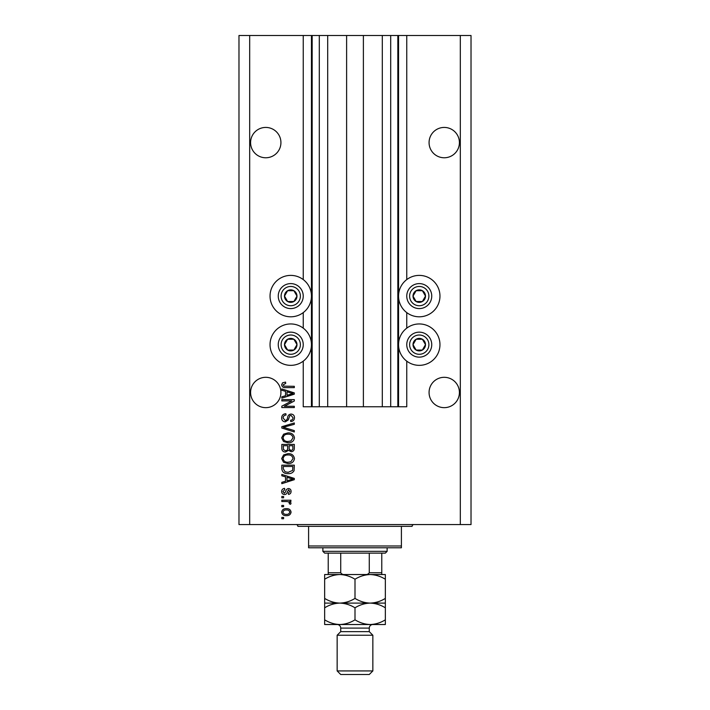 <?xml version="1.0" encoding="UTF-8"?>
<svg xmlns="http://www.w3.org/2000/svg" width="710" height="710" viewBox="0 0 710 710"><rect width="100%" height="100%" fill="white"/><g stroke="black" fill="none" stroke-linecap="round" stroke-linejoin="round"><path stroke-width="1.06" d="M327.692 35.5L327.692 406.759L346.613 406.759L346.613 35.5L303.241 35.5L303.241 279.589M303.241 312.604L303.241 328.135M303.241 361.159L303.241 406.759L312.16 406.759L312.16 35.5M319.305 35.5L319.305 406.759L312.16 406.759M327.692 406.759L319.305 406.759M346.613 406.759L363.387 406.759L363.387 35.5L346.613 35.5M390.695 35.5L390.695 406.759L397.84 406.759L397.84 35.5L382.308 35.5L382.308 406.759L363.387 406.759M382.308 35.5L363.387 35.5M390.695 406.759L382.308 406.759M397.84 35.5L398.55 35.5L398.55 406.759L397.84 406.759M406.759 361.159L406.759 406.759L398.55 406.759M460.311 35.5L460.311 524.566L471.023 524.566L471.023 35.5L406.759 35.5L406.759 279.589M406.759 312.604L406.759 328.135M406.759 35.5L398.55 35.5M459.414 142.595A15.167 15.167 0 0 0 444.247 127.427A15.167 15.167 0 0 0 429.071 142.595A15.167 15.167 0 0 0 444.247 157.771A15.167 15.167 0 0 0 459.414 142.595M280.929 142.595A15.167 15.167 0 0 0 265.753 127.427A15.167 15.167 0 0 0 250.586 142.595A15.167 15.167 0 0 0 265.753 157.771A15.167 15.167 0 0 0 280.929 142.595M459.414 392.479A15.167 15.167 0 0 0 444.247 377.312A15.167 15.167 0 0 0 429.071 392.479A15.167 15.167 0 0 0 444.247 407.655A15.167 15.167 0 0 0 459.414 392.479M280.929 392.479A15.167 15.167 0 0 0 265.753 377.312A15.167 15.167 0 0 0 250.586 392.479A15.167 15.167 0 0 0 265.753 407.655A15.167 15.167 0 0 0 280.929 392.479M419.255 275.391A20.705 20.705 0 0 0 398.55 296.097A20.705 20.705 0 0 0 419.255 316.802A20.705 20.705 0 0 0 439.96 296.097A20.705 20.705 0 0 0 419.255 275.391M419.255 323.946A20.705 20.705 0 0 1 439.96 344.652A20.705 20.705 0 0 1 419.255 365.348A20.705 20.705 0 0 1 398.55 344.652A20.705 20.705 0 0 1 419.255 323.946M290.745 316.802A20.705 20.705 0 0 1 270.04 296.097A20.705 20.705 0 0 1 290.745 275.391A20.705 20.705 0 0 1 311.45 296.097A20.705 20.705 0 0 1 290.745 316.802M290.745 365.348A20.705 20.705 0 0 0 311.45 344.652A20.705 20.705 0 0 0 290.745 323.946A20.705 20.705 0 0 0 270.04 344.652A20.705 20.705 0 0 0 290.745 365.348M291.766 400.919L281.817 400.919L281.817 399.623L294.313 399.623L294.313 401.008L284.355 406.28L294.313 406.28L294.313 407.575L281.817 407.575L281.817 406.182L291.766 400.919M285.296 421.855C282.935 421.625 281.728 420.311 281.657 417.915C281.817 415.288 283.228 413.894 285.873 413.744L286.041 415.039C284.204 415.208 283.237 416.202 283.113 418.03L285.26 420.551C286.707 420.169 287.497 419.131 287.621 417.436C287.949 415.403 289.094 414.276 291.056 414.063C293.248 414.249 294.393 415.465 294.472 417.693C294.357 420.063 293.115 421.349 290.745 421.527L290.576 420.231C292.147 420.116 292.955 419.282 293.017 417.737L291.02 415.359L289.751 415.767L288.278 419.93L285.296 421.855M294.313 431.964L281.817 428.032L281.817 426.692L294.313 422.947L294.313 424.287L283.281 427.287L294.313 430.615L294.313 431.964M281.657 437.839L283.618 434.156L287.905 432.887C291.615 432.736 293.807 434.387 294.472 437.848C293.825 441.229 291.686 442.88 288.056 442.783L283.565 441.514L281.657 437.839M281.657 458.607L283.618 454.924L287.905 453.654C291.615 453.504 293.807 455.163 294.472 458.616C293.825 462.006 291.686 463.648 288.056 463.559L283.565 462.281L281.657 458.607M285.553 476.872L281.817 475.78L281.817 474.431L294.313 478.416L294.313 479.685L281.817 483.679L281.817 482.33L285.553 481.238L285.553 476.872M283.601 518.726L281.817 518.726L281.817 517.43L283.601 517.43L283.601 518.726M460.311 524.566L238.977 524.566L238.977 35.5L249.689 35.5L249.689 524.566M303.241 35.5L249.689 35.5M286.458 515.646C283.752 515.815 282.145 514.652 281.657 512.15C282.136 509.691 283.707 508.529 286.361 508.662C289.023 508.52 290.594 509.682 291.064 512.15C290.603 514.59 289.068 515.753 286.458 515.646M283.601 506.718L281.817 506.718L281.817 505.422L283.601 505.422L283.601 506.718M286.529 501.526L281.817 501.526L281.817 500.23L290.905 500.23L290.905 501.526L289.458 501.526L291.064 503.062L290.576 504.286L289.281 503.798L289.449 502.92L288.384 501.757L286.529 501.526M283.601 497.79L281.817 497.79L281.817 496.494L283.601 496.494L283.601 497.79M284.586 494.55C282.704 494.409 281.728 493.379 281.657 491.48C281.755 489.651 282.722 488.613 284.577 488.382L284.737 489.678L282.953 491.568L284.364 493.246L285.686 491.728C285.908 489.927 286.84 488.862 288.473 488.542C290.177 488.72 291.047 489.678 291.064 491.426C291.038 493.157 290.168 494.142 288.473 494.382L288.313 493.086L289.769 491.471L288.659 489.838L287.381 491.71C287.168 493.459 286.228 494.4 284.586 494.55M288.136 473.614C284.435 473.836 282.332 472.256 281.817 468.866L281.817 465.174L294.313 465.174L294.082 470.686C292.777 472.842 290.789 473.818 288.136 473.614M285.491 452.03C283.059 451.933 281.834 450.673 281.817 448.258L281.817 444.407L294.313 444.407L294.313 448.285C294.304 450.38 293.257 451.524 291.171 451.711L288.553 450.317L285.491 452.03M285.553 391.352L281.817 390.26L281.817 388.911L294.313 392.905L294.313 394.165L281.817 398.159L281.817 396.81L285.553 395.718L285.553 391.352M281.657 384.793L282.536 382.841L285.553 382.095L285.713 383.4L283.113 384.855L284.062 386.151L294.313 386.32L294.313 387.616L285.828 387.616C283.467 387.864 282.074 386.923 281.657 384.793M289.769 512.123C289.298 510.525 288.171 509.807 286.37 509.966C284.533 509.807 283.397 510.552 282.953 512.185C283.423 513.774 284.568 514.493 286.37 514.342C288.198 514.493 289.334 513.756 289.769 512.123M290.647 478.469L287.009 477.297L287.009 480.803L293.008 479.055L290.647 478.469M292.848 466.479L283.281 466.479L283.281 468.707L285.101 471.822L288.154 472.319L292.6 470.437L292.848 466.479M293.017 458.624C292.476 455.98 290.763 454.755 287.878 454.959C285.189 454.87 283.601 456.086 283.113 458.598C283.636 461.18 285.296 462.396 288.091 462.254L290.914 461.713L293.017 458.624M292.848 445.702L289.121 445.702L289.236 449.279L290.967 450.415C292.422 450.238 293.052 449.377 292.848 447.832L292.848 445.702M287.656 445.702L283.281 445.702L283.432 449.536L285.473 450.735C287.044 450.601 287.772 449.723 287.656 448.099L287.656 445.702M293.017 437.857C292.476 435.203 290.763 433.987 287.878 434.183C285.189 434.103 283.601 435.319 283.113 437.83C283.636 440.413 285.296 441.629 288.091 441.487L290.914 440.945L293.017 437.857M290.647 392.958L287.009 391.778L287.009 395.292L293.008 393.535L290.647 392.958M296.15 299.221A6.248 6.248 0 0 0 287.621 290.692A6.248 6.248 0 0 0 287.621 301.51A6.248 6.248 0 0 0 296.15 299.221M295.431 298.803L296.993 296.097L293.869 290.692L287.621 290.692L284.497 296.097L287.621 301.51L293.869 301.51L295.431 298.803M279.926 289.849A12.496 12.496 0 0 1 296.993 285.278A12.496 12.496 0 0 1 301.564 302.345A12.496 12.496 0 0 1 284.497 306.915A12.496 12.496 0 0 1 279.926 289.849A12.496 12.496 0 0 0 284.497 306.915A12.496 12.496 0 0 0 301.564 302.345M296.993 296.097L293.869 290.692L287.621 290.692L284.497 296.097L287.621 301.51L293.869 301.51L296.993 296.097M424.669 299.221A6.248 6.248 0 0 0 416.131 290.692A6.248 6.248 0 0 0 416.131 301.51A6.248 6.248 0 0 0 424.669 299.221M423.941 298.803L425.503 296.097L422.379 290.692L416.131 290.692L413.007 296.097L416.131 301.51L422.379 301.51L423.941 298.803M408.436 289.849A12.496 12.496 0 0 1 425.503 285.278A12.496 12.496 0 0 1 430.074 302.345A12.496 12.496 0 0 1 413.007 306.915A12.496 12.496 0 0 1 408.436 289.849A12.496 12.496 0 0 0 413.007 306.915A12.496 12.496 0 0 0 430.074 302.345M425.503 296.097L422.379 290.692L416.131 290.692L413.007 296.097L416.131 301.51L422.379 301.51L425.503 296.097M424.669 347.767A6.248 6.248 0 0 0 416.131 339.238A6.248 6.248 0 0 0 416.131 350.057A6.248 6.248 0 0 0 424.669 347.767M423.941 347.35L425.503 344.652L422.379 339.238L416.131 339.238L413.007 344.652L416.131 350.057L422.379 350.057L423.941 347.35M408.436 338.404A12.496 12.496 0 0 1 425.503 333.824A12.496 12.496 0 0 1 430.074 350.891A12.496 12.496 0 0 1 413.007 355.47A12.496 12.496 0 0 1 408.436 338.404A12.496 12.496 0 0 0 413.007 355.47A12.496 12.496 0 0 0 430.074 350.891M425.503 344.652L422.379 339.238L416.131 339.238L413.007 344.652L416.131 350.057L422.379 350.057L425.503 344.652M296.15 347.767A6.248 6.248 0 0 0 287.621 339.238A6.248 6.248 0 0 0 287.621 350.057A6.248 6.248 0 0 0 296.15 347.767M295.431 347.35L296.993 344.652L293.869 339.238L287.621 339.238L284.497 344.652L287.621 350.057L293.869 350.057L295.431 347.35M279.926 338.404A12.496 12.496 0 0 1 296.993 333.824A12.496 12.496 0 0 1 301.564 350.891A12.496 12.496 0 0 1 284.497 355.47A12.496 12.496 0 0 1 279.926 338.404A12.496 12.496 0 0 0 284.497 355.47A12.496 12.496 0 0 0 301.564 350.891M293.869 350.057L296.993 344.652L293.869 339.238L287.621 339.238L284.497 344.652L287.621 350.057M296.097 524.566A1.784 1.784 0 0 1 297.88 526.35L308.593 526.35L308.593 545.99L401.407 545.99L401.407 526.35L308.593 526.35M413.903 524.566A1.784 1.784 0 0 0 412.12 526.35L401.407 526.35M401.407 545.99L401.407 547.774L308.593 547.774L308.593 545.99M371.241 574.541L370.167 574.541L371.241 574.541M324.656 579.236L324.656 574.541L339.833 574.541C345.158 574.727 350.216 576.289 355 579.236C359.721 576.307 364.78 574.736 370.167 574.541C375.501 574.727 380.56 576.289 385.344 579.236L385.344 574.541L339.833 574.541C334.437 574.736 329.378 576.307 324.656 579.236L324.656 607.795C329.378 604.867 334.437 603.296 339.833 603.101C334.499 602.923 329.44 601.361 324.656 598.406M387.127 551.342L385.344 553.125L324.656 553.125L322.873 551.342L387.127 551.342L387.127 547.774M322.873 551.342L322.873 547.774M381.776 553.125L381.776 573.822M364.94 574.541C366.866 574.78 368.312 574.186 369.28 572.757L381.776 572.757M369.28 553.125L369.28 572.757M340.72 553.125L340.72 572.757C341.688 574.186 343.134 574.78 345.06 574.541M328.224 553.125L328.224 574.541L328.224 572.757L340.72 572.757M369.28 631.66L340.72 631.66L337.152 635.228L372.848 635.228L369.28 631.66L369.28 628.093A3.568 3.568 0 0 1 372.848 624.525M372.848 670.932L369.28 674.5L340.72 674.5L337.152 670.932L372.848 670.932L372.848 635.228M340.72 631.66L340.72 628.093A3.568 3.568 0 0 0 337.152 624.525M337.152 670.932L337.152 635.228M385.344 603.101L370.167 603.101C375.501 603.278 380.56 604.849 385.344 607.795L385.344 598.406C380.622 601.343 375.563 602.905 370.167 603.101C364.842 602.923 359.784 601.361 355 598.406L355 579.236M385.344 598.406L385.344 579.236M355 598.406C350.279 601.343 345.22 602.905 339.833 603.101L324.656 603.101M370.167 603.101L339.833 603.101C345.158 603.278 350.216 604.849 355 607.795C359.721 604.867 364.78 603.296 370.167 603.101M324.656 619.83C329.44 622.776 334.499 624.347 339.833 624.525C345.22 624.33 350.279 622.759 355 619.83C359.784 622.776 364.842 624.347 370.167 624.525C375.563 624.33 380.622 622.759 385.344 619.83L385.344 624.525L324.656 624.525L324.656 607.795M355 619.83L355 607.795M385.344 619.83L385.344 607.795M311.45 35.5L311.45 406.759M299.087 300.916A9.638 9.638 0 0 0 295.564 287.754A9.638 9.638 0 0 0 282.394 291.277A9.638 9.638 0 0 0 285.926 304.448A9.638 9.638 0 0 0 299.087 300.916M427.606 300.916A9.638 9.638 0 0 0 424.074 287.754A9.638 9.638 0 0 0 410.912 291.277A9.638 9.638 0 0 0 414.436 304.448A9.638 9.638 0 0 0 427.606 300.916M427.606 349.471A9.638 9.638 0 0 0 424.074 336.3A9.638 9.638 0 0 0 410.912 339.833A9.638 9.638 0 0 0 414.436 352.994A9.638 9.638 0 0 0 427.606 349.471M299.087 349.471A9.638 9.638 0 0 0 295.564 336.3A9.638 9.638 0 0 0 282.394 339.833A9.638 9.638 0 0 0 285.926 352.994A9.638 9.638 0 0 0 299.087 349.471M369.28 628.093L340.72 628.093"/></g></svg>
